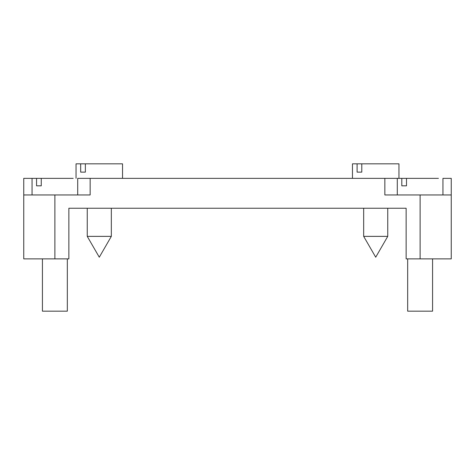 <?xml version="1.0" encoding="UTF-8"?>
<svg xmlns="http://www.w3.org/2000/svg" width="475" height="475" viewBox="0 0 475 475"><rect width="100%" height="100%" fill="white"/><g stroke="black" fill="none" stroke-linecap="round" stroke-linejoin="round"><path stroke-width="0.71" d="M352.468 178.357L352.468 163.828L398.952 163.828L398.952 178.357M361.79 163.828L361.79 172.128L357.099 172.128L357.099 163.828M361.79 172.128L357.099 172.128M76.048 178.357L76.048 163.828L122.532 163.828L122.532 178.357M85.369 163.828L85.369 172.128L80.673 172.128L80.673 163.828M85.369 172.128L80.673 172.128M99.287 257.212L111.328 236.366L87.252 236.366L99.287 257.212M111.328 236.366L111.328 208.24L118.732 208.24M375.713 257.212L387.748 236.366L363.672 236.366L375.713 257.212M387.748 236.366L387.748 208.24M67.331 258.875L67.331 311.173L42.429 311.173L42.429 258.875M77.704 194.958L77.704 178.357L90.155 178.357L90.155 194.958L23.75 194.958L23.75 258.875L68.863 258.875L68.863 208.24L406.137 208.24L406.137 258.875L420.12 258.875L420.12 194.958L384.845 194.958L384.845 178.357L397.296 178.357L397.296 194.958M36.563 178.357L41.254 178.357L41.254 185.826L36.563 185.826L36.563 178.357L32.051 178.357L32.051 194.958M41.254 185.826L36.563 185.826M73.198 178.357L41.254 178.357M23.75 194.958L23.75 178.357L32.051 178.357M401.803 178.357L406.499 178.357L406.499 185.826L401.803 185.826L401.803 178.357L397.296 178.357M406.499 185.826L401.803 185.826M438.437 178.357L406.499 178.357M420.12 258.875L451.25 258.875L451.25 194.958L420.12 194.958M432.571 258.875L432.571 311.173L407.669 311.173L407.669 258.875M90.155 178.357L384.845 178.357M442.949 194.958L442.949 178.357L451.25 178.357L451.25 194.958M363.672 236.366L363.672 208.24L356.268 208.24M87.252 236.366L87.252 208.24L68.863 208.24M54.88 258.875L54.88 194.958"/></g></svg>
